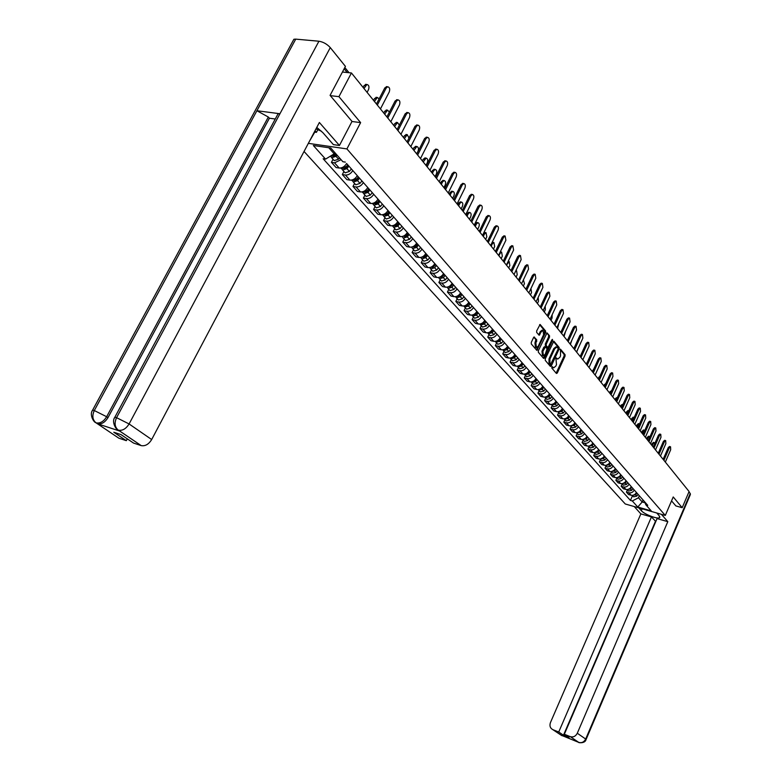 <?xml version="1.0" encoding="UTF-8"?>
<svg xmlns="http://www.w3.org/2000/svg" width="782" height="782" viewBox="0 0 782 782"><rect width="100%" height="100%" fill="white"/><g stroke="black" fill="none" stroke-linecap="round" stroke-linejoin="round"><path stroke-width="1.17" d="M551.857 367.09L551.848 368.107L556.422 373.473L557.283 373.034L565.063 356.123L565.073 354.676L560.44 349.124L560.528 355.898L559.873 357.306L557.732 359.085L556.393 357.892L555.924 358.283L556.481 364.656L555.826 366.074L553.656 367.863L552.336 366.699L551.857 367.09M534.477 337.101L533.568 337.531L531.271 342.428L531.281 343.943L536.843 350.365L545.601 332.506L545.601 331.011L540.098 324.452L536.667 330.903L536.667 332.409L539.169 335.283L541.212 331.812L543.021 330.317L543.607 334.696L538.29 346.094L536.442 347.609L535.875 343.239L536.765 339.828L534.018 337.003M346.915 148.912L360.619 122.618L338.938 96.655L351.441 72.97L689.089 491.526L682.197 507.704L673.224 496.951L665.296 515.436L346.915 148.912L308.343 143.35M545.25 358.879L545.25 360.346L550.411 366.416L551.281 365.976L559.15 348.948L559.159 347.482L553.861 341.177L545.25 358.879M543.588 358.4L538.329 352.223L538.329 350.737L547.048 332.888L549.492 335.732L549.482 337.218L546.247 344.188L546.247 345.673L547.928 347.57L551.955 339.779L552.424 339.388L552.571 340.522L544.477 357.97L543.588 358.4M304.051 151.464L625.277 503.989L665.296 515.436M338.938 96.655L330.297 95.639M351.441 72.97L342.438 72.032M675.765 505.895L682.197 507.704M626.411 492.113L628.865 492.797C631.221 493.198 633.009 492.269 634.251 490.011L636.421 492.465C635.179 494.713 633.391 495.641 631.045 495.241L628.591 494.556L626.411 492.113L627.399 489.855M621.182 486.267L623.655 486.951C626.02 487.352 627.829 486.414 629.08 484.136L631.279 486.629C630.028 488.906 628.229 489.835 625.864 489.444L623.401 488.75L621.182 486.267L622.179 483.999M615.874 480.334L618.357 481.018C620.732 481.409 622.55 480.461 623.821 478.164L626.05 480.705C624.798 482.993 622.98 483.941 620.605 483.54L618.132 482.856L615.874 480.334L616.881 478.037M611.485 471.986L610.468 474.293L612.765 476.854L615.258 477.548C617.643 477.939 619.471 476.981 620.742 474.674L620.703 474.772M620.742 474.674L618.474 472.103C617.193 474.41 615.366 475.368 612.971 474.977L610.468 474.293M604.975 468.154L607.487 468.838C609.901 469.229 611.749 468.262 613.039 465.925L615.346 468.555C614.066 470.872 612.218 471.839 609.823 471.448L607.311 470.764L604.975 468.154L606.011 465.828M599.393 461.918L601.925 462.602C604.349 462.983 606.206 462.006 607.506 459.66L609.862 462.318C608.562 464.664 606.705 465.642 604.291 465.251L601.769 464.567L599.393 461.918L600.439 459.572M593.714 455.564L596.265 456.248C598.699 456.629 600.576 455.642 601.886 453.277L604.281 455.984C602.971 458.35 601.104 459.327 598.67 458.946L596.128 458.262L593.714 455.564L594.77 453.208M587.947 449.112L590.498 449.797C592.952 450.168 594.848 449.171 596.167 446.786L598.601 449.542C597.282 451.918 595.395 452.915 592.952 452.534L590.4 451.859L587.947 449.112L589.002 446.737M583.147 440.158L582.072 442.544L584.565 445.339L587.135 446.014C589.599 446.395 591.495 445.388 592.824 442.993L592.834 442.993M592.824 442.993L590.351 440.188C589.012 442.583 587.106 443.599 584.643 443.228L582.072 442.544M576.09 435.867L578.68 436.542C581.163 436.913 583.089 435.887 584.437 433.472L586.959 436.327C585.61 438.741 583.695 439.758 581.212 439.386L578.631 438.702L576.09 435.867L577.184 433.453M570.01 429.064L572.62 429.738C575.112 430.11 577.048 429.074 578.416 426.64L580.977 429.543C579.618 431.977 577.683 433.003 575.2 432.632L572.6 431.957L570.01 429.064L571.114 426.64M563.822 422.153L566.442 422.818C568.954 423.189 570.909 422.143 572.287 419.68L574.897 422.642C573.519 425.085 571.574 426.131 569.071 425.76L566.451 425.095L563.822 422.153L564.936 419.709M557.527 415.105L560.156 415.78C562.688 416.141 564.653 415.076 566.051 412.603L568.709 415.613C567.312 418.077 565.357 419.132 562.835 418.771L560.205 418.106L557.527 415.105L558.651 412.642M559.697 405.389L562.405 408.458C560.997 410.951 559.022 412.016 556.481 411.655L553.842 410.99L551.115 407.94L552.248 405.457M559.697 405.399C558.289 407.891 556.305 408.957 553.764 408.605L551.115 407.94M544.585 400.638L547.253 401.303C549.814 401.655 551.809 400.57 553.236 398.058L555.982 401.176C554.565 403.688 552.571 404.763 550.02 404.411L547.361 403.747L544.585 400.638L545.738 398.136M537.938 393.209L540.616 393.864C543.197 394.216 545.21 393.121 546.647 390.58L549.453 393.757C548.016 396.288 546.012 397.383 543.441 397.031L540.763 396.366L537.938 393.209L539.101 390.687M531.164 385.643L533.862 386.298C536.452 386.631 538.485 385.526 539.942 382.965L542.796 386.2C541.339 388.752 539.326 389.856 536.735 389.514L534.038 388.859L531.164 385.643L532.337 383.102M524.263 377.931L526.98 378.576C529.59 378.918 531.633 377.794 533.109 375.213L536.012 378.508C534.546 381.078 532.513 382.202 529.903 381.86L527.195 381.205L524.263 377.931L525.455 375.37M517.234 370.072L519.962 370.717C522.591 371.049 524.654 369.915 526.149 367.315L529.111 370.668C527.625 373.268 525.572 374.392 522.953 374.06L520.226 373.415L517.234 370.072L518.446 367.491M510.069 362.066L512.816 362.711C515.465 363.034 517.537 361.88 519.053 359.261L522.073 362.682C520.568 365.292 518.495 366.435 515.856 366.113L513.119 365.468L510.069 362.066L511.291 359.456M502.767 353.904L505.534 354.539C508.202 354.862 510.294 353.699 511.819 351.05L514.898 354.539C513.373 357.178 511.291 358.332 508.632 358.019L505.876 357.374L502.767 353.904L504.009 351.274M495.329 345.585L498.114 346.221C500.793 346.524 502.904 345.351 504.449 342.682L507.586 346.24C506.042 348.899 503.94 350.072 501.272 349.759L498.496 349.124L495.329 345.585L496.58 342.936M487.743 337.101L490.539 337.726C493.237 338.029 495.368 336.837 496.932 334.149L500.128 337.775C498.574 340.463 496.453 341.646 493.765 341.343L490.969 340.708L487.743 337.101L489.014 334.432M480.001 328.45L482.817 329.075C485.534 329.369 487.685 328.157 489.258 325.449L492.523 329.154C490.949 331.851 488.809 333.054 486.101 332.761L483.296 332.135L480.001 328.45L481.292 325.762M472.113 319.623L474.948 320.249C477.675 320.532 479.845 319.31 481.438 316.573L484.772 320.346C483.178 323.074 481.018 324.295 478.291 324.002L475.466 323.377L472.113 319.623L473.413 316.915M464.058 310.62L466.913 311.236C469.659 311.519 471.839 310.278 473.462 307.512L476.854 311.373C475.251 314.12 473.071 315.351 470.324 315.068L467.48 314.452L464.058 310.62L465.378 307.893M455.838 301.441L458.711 302.048C461.478 302.311 463.677 301.06 465.319 298.274L468.789 302.204C467.157 304.98 464.958 306.231 462.201 305.958L459.337 305.351L455.838 301.441L457.177 298.685M447.451 292.067L450.344 292.663C453.13 292.927 455.349 291.657 457.011 288.841L460.549 292.859C458.897 295.655 456.678 296.925 453.902 296.652L451.019 296.055L447.451 292.067L448.809 289.281M438.888 282.498L441.801 283.084C444.606 283.338 446.845 282.048 448.526 279.213L452.133 283.309C450.461 286.134 448.233 287.414 445.437 287.16L442.534 286.564L438.888 282.498L440.266 279.692M430.149 272.723L433.072 273.309C435.897 273.553 438.155 272.244 439.865 269.379L443.55 273.563C441.859 276.417 439.601 277.718 436.786 277.473L433.873 276.887L430.149 272.723L431.547 269.898M421.224 262.742L424.167 263.319C427.011 263.554 429.289 262.224 431.009 259.341L434.782 263.612C433.062 266.486 430.794 267.806 427.959 267.571L425.027 266.994L421.224 262.742L422.642 259.888M412.104 252.547L415.066 253.114C417.92 253.339 420.227 251.99 421.977 249.077L425.819 253.446C424.088 256.349 421.791 257.689 418.937 257.454L415.985 256.887L412.104 252.547L413.541 249.673M402.789 242.137L405.76 242.694C408.644 242.899 410.97 241.54 412.74 238.598L416.669 243.055C414.91 245.988 412.593 247.347 409.719 247.132L406.757 246.565L402.789 242.137L404.245 239.233M393.268 231.492L396.259 232.039C399.162 232.234 401.508 230.846 403.297 227.885L407.314 232.44C405.535 235.402 403.199 236.78 400.306 236.575L397.315 236.017L393.268 231.492L394.744 228.559M383.532 220.612L386.543 221.14C389.465 221.335 391.831 219.928 393.649 216.927L397.755 221.589C395.946 224.581 393.59 225.978 390.677 225.783L387.677 225.245L383.532 220.612L385.027 217.65M373.581 209.478L376.611 210.006C379.544 210.182 381.939 208.755 383.776 205.734L387.98 210.495C386.152 213.515 383.767 214.933 380.844 214.747L377.814 214.219L373.581 209.478L375.096 206.497M363.395 198.1L366.455 198.618C369.407 198.775 371.821 197.328 373.688 194.278L377.989 199.156C376.132 202.196 373.728 203.633 370.776 203.467L367.736 202.949L363.395 198.1L364.94 195.089M352.985 186.468L356.054 186.966C359.036 187.113 361.47 185.647 363.366 182.558L367.765 187.543C365.878 190.622 363.454 192.079 360.482 191.932L357.423 191.424L352.985 186.468L354.549 183.428M342.33 174.552L345.419 175.041C348.42 175.168 350.874 173.682 352.799 170.564L357.296 175.667C355.39 178.775 352.936 180.261 349.955 180.124L346.866 179.625L342.33 174.552L343.924 171.483M644.534 501.673L645.854 504.801L647.76 505.338L346.592 163.516C344.657 166.654 342.184 168.159 339.173 168.032L336.074 167.553L331.421 162.363L333.044 159.264M341.079 159.675L334.53 162.832L331.421 162.363M639.344 495.788L638.483 497.772L642.188 501.966L644.994 502.758M643.048 499.981L642.188 501.966L637.76 507.029L632.315 500.959L638.483 497.772M645.854 504.801L651.22 510.871L637.76 507.029M328.792 147.749L334.188 153.839L325.556 159.117L323.152 158.756L630.439 500.421L632.315 500.959M325.556 159.117L313.338 145.501L330.796 148.033L342.897 161.737L345.351 162.109M360.619 122.618L351.978 121.493M334.188 153.839L334.833 152.598M632.53 495.622L630.439 500.421M551.906 366.993L553.656 367.863M557.732 359.085L555.963 358.195M556.149 373.151L564.145 355.918L564.154 354.471L560.01 349.437M558.192 348.811L558.231 347.276L553.392 341.411M550.147 366.103L550.929 364.529M550.548 364.52L558.065 349.261L558.074 348.234L556.804 347.071L554.673 348.84L549.932 359.094L549.912 363.777L550.548 364.52L549.912 364.373M556.804 347.071L555.875 346.866L553.744 348.635L554.673 348.84M549.619 364.304L548.993 363.562L549.003 358.879L553.744 348.635M546.579 333.122L549.492 335.732M547.224 347.335L545.308 345.468L545.308 343.982L548.553 337.013L548.553 335.527M548.358 347.384L547.244 349.779M544.868 354.901L543.549 357.755L544.477 357.97M542.874 351.441L543.402 355.751L545.25 354.246L547.097 348.782L545.416 346.885L542.874 351.441L541.946 351.235L542.473 355.536L543.402 355.751M544.692 346.807L543.803 347.237L544.731 347.443M541.946 351.235L543.803 347.237M536.442 347.609L535.504 347.394L534.937 343.034L535.826 339.623L533.783 337.189M542.141 330.131L540.274 331.607L541.212 331.812M538.7 334.852L540.274 331.607M543.861 334.022L544.663 330.806L539.629 324.686M536.384 349.935L537.957 346.69M634.876 494.41L633.215 495.231M654.866 443.404L654.368 442.641L653.097 443.795L652.217 445.818M636.939 493.061L635.619 494.81L632.276 495.377M638.112 494.38L636.792 496.13L633.596 496.814L633.146 496.306M651.455 444.89L653.322 442.377L654.368 442.641M663.136 459.366L668.209 447.666L669.47 446.493L670.536 446.766L669.275 447.93L663.908 460.315M665.335 462.084L670.682 449.728L670.536 446.766M629.823 488.515L627.966 489.444M649.871 436.972L649.431 436.483L648.151 437.646L647.261 439.68M631.827 487.254L630.488 489.014L627.105 489.571M633.009 488.603L631.68 490.363L628.464 491.057L628.014 490.549M646.509 438.741L648.386 436.219L649.431 436.483M624.671 482.523L622.638 483.559M644.759 430.501L643.127 431.39L642.227 433.443M626.626 481.35L625.277 483.129L621.846 483.677M627.838 482.719L626.49 484.498L623.254 485.202L622.795 484.684M641.475 432.505L643.371 429.963L644.427 430.227M642.159 508.818L641.348 510.705C644.26 514.282 657.701 519.424 659.588 517.674L659.255 515.846L656.753 512.992M641.348 510.705L638.786 507.85M634.241 506.55L640.859 513.891L651.445 516.941L558.729 732.011L552.874 729.674L561.672 735.53M655.795 521.526L651.445 516.941M655.424 521.418L563.48 735.217L569.052 737.455L564.33 734.259L657.066 518.574L667.799 521.662L577.292 733.252L585.679 739.039L690.252 493.501L688.942 491.878M661.386 514.312L667.799 521.662M640.859 513.891L550.45 722.568C549.365 725.843 550.166 728.208 552.874 729.674M690.252 493.501L690.389 494.507L586.119 739.401M564.33 734.259L570.264 736.644C573.294 737.465 575.64 736.331 577.292 733.252M563.48 735.217L558.729 732.011M579.12 742.548L561.183 735.197M675.883 505.934L671.533 500.881M562.102 735.715L561.613 735.52M276.867 116.039L278.079 113.781L279.946 113.742L318.929 41.221C323.259 41.945 327.042 44.075 330.287 47.614L345.429 66.382L330.082 95.365L352.017 121.425L339.437 145.481L333.367 144.611L322.888 132.676L316.945 127.564M339.437 145.481L319.379 122.491L151.679 439.543C148.707 444.323 145.217 446.346 141.21 445.613L133.546 443.071L121.054 434.626L113.81 432.241L126.322 440.667L118.815 438.174L95.922 422.749M317.844 129.695L316.446 132.344L314.794 132.119L309.486 141.2M292.576 41.69L293.895 39.256L295.743 39.129L256.907 110.731L268.324 117.026L106.645 416.728L107.984 417.637C104.964 422.436 101.484 424.479 97.545 423.795L119.509 430.99L117.447 429.572M318.929 41.221L295.743 39.129M114.368 418.262L114.837 417.256L116.567 417.676L279.946 113.742L256.907 110.731L94.299 410.54C91.983 415.653 92.491 419.699 95.824 422.681L95.873 422.71M126.322 440.667L127.3 438.849M275.264 119.001L269.409 118.219L107.984 417.637M269.409 118.219L268.324 117.026M315.019 130.731L316.446 132.344M330.287 47.614L129.089 423.952L116.567 417.676C114.24 422.876 114.739 426.972 118.062 429.963L119.509 430.99M321.558 131.288L315.987 128.903M658.239 453.286L663.361 441.498L664.632 440.325L665.697 440.598L664.426 441.771L659.001 454.234M660.458 456.043L665.863 443.599L665.697 440.598M653.253 447.108L658.424 435.242L659.705 434.059L660.78 434.333L659.5 435.506L654.026 448.066M655.502 449.894L660.956 437.363L660.78 434.333M619.432 476.443L617.233 477.577M639.539 423.991L638.024 425.037L637.115 427.109M621.338 475.358L619.989 477.147L616.509 477.675M622.57 476.746L621.211 478.535L617.956 479.249L617.497 478.731M636.353 426.161L638.268 423.609L639.334 423.873M614.114 470.256L611.739 471.487M634.202 417.432L631.915 420.667M615.972 469.259L614.603 471.057L611.074 471.575M617.223 470.676L615.854 472.475L612.57 473.198L612.111 472.68M631.152 419.719L633.088 417.148L634.153 417.412M608.719 463.941L606.167 465.3M628.738 410.833L626.636 414.118M610.507 463.061L609.129 464.879L605.551 465.378M611.778 464.498L610.4 466.307L607.096 467.05L606.637 466.531M625.864 413.16L627.819 410.579L628.748 410.814M648.18 440.823L653.41 428.878L654.71 427.695L655.785 427.959L654.485 429.142L648.962 441.781M650.458 443.648L655.971 431.029L655.785 427.959M643.029 434.44L648.317 422.407L649.617 421.215L650.702 421.488L649.402 422.671L643.811 435.408M645.336 437.294L650.907 424.587L650.702 421.488M637.789 427.94L643.136 415.829L644.446 414.636L645.541 414.9L644.221 416.092L638.571 428.917M640.126 430.843L645.756 418.047L645.541 414.9M603.254 457.499L600.508 459.005M623.137 404.216L621.26 407.451M604.955 456.756L603.557 458.584L599.941 459.073M606.246 458.223L604.857 460.051L601.524 460.803L601.065 460.275M620.488 406.493L621.123 405.086L623.195 404.089M632.472 421.342L637.868 409.133L639.197 407.94L640.292 408.204L638.962 409.397L633.254 422.319M634.828 424.274L640.526 411.381L640.292 408.204M598.689 449.64L598.22 450.246M597.741 450.872L594.75 452.592M617.369 397.637L615.805 400.687M599.305 450.344L597.898 452.192L594.232 452.661M600.615 451.83L599.217 453.677L595.864 454.44L595.395 453.922M615.023 399.719L615.659 398.302L617.545 397.246M627.047 414.626L632.511 402.329L633.85 401.137L634.945 401.401L633.606 402.593L627.838 415.604M629.442 417.598L635.199 404.617L634.945 401.401M592.932 443.101L591.505 444.968L588.895 446.082M593.558 443.824L592.14 445.681L588.426 446.131M594.897 445.339L593.479 447.196L590.107 447.978L589.638 447.451M609.471 392.828L611.798 390.286M621.543 407.803L627.056 395.418L628.405 394.216L629.52 394.48L628.171 395.672L622.335 408.781M623.968 410.804L629.784 397.725L629.52 394.48M587.077 436.464L585.64 438.34L582.942 439.445M587.712 437.187L586.285 439.064L582.522 439.504M589.071 438.731L587.644 440.598L584.252 441.39L583.783 440.862M603.812 385.829L605.952 383.219M615.933 400.853L621.514 388.38L622.873 387.168L623.987 387.432L622.628 388.634L616.734 401.84M618.396 403.903L624.271 390.726L623.987 387.432M581.114 429.699L579.667 431.586L576.891 432.7M581.769 430.442L580.322 432.329L576.51 432.749M583.147 432.006L581.71 433.893L578.289 434.704L577.82 434.166M598.064 378.693L599.99 376.034M575.053 422.818L573.587 424.724L570.733 425.838M575.718 423.57L574.262 425.476L570.401 425.877M577.126 425.164L575.669 427.07L572.229 427.891L571.75 427.353M592.209 371.44L593.87 368.821M568.885 415.809L567.409 417.735L564.467 418.849M569.56 416.581L568.084 418.507L564.614 419.338L564.184 418.878M570.987 418.204L569.521 420.13L566.051 420.96L565.572 420.423M586.256 364.06L587.556 361.665M562.6 408.683L561.114 410.628L558.104 411.733M563.294 409.465L561.808 411.41L558.309 412.261L557.849 411.762M564.751 411.117L563.265 413.052L559.765 413.903L559.296 413.365M556.207 401.42L554.702 403.385L551.613 404.49M576.657 352.154L578.035 348.664M556.911 402.222L555.406 404.177L551.887 405.047L551.408 404.509M558.387 403.903L556.892 405.858L553.373 406.718L552.894 406.181M549.697 394.03L548.172 396.005L545.015 397.109M570.41 344.412L571.847 340.199M550.411 394.842L548.896 396.816L545.347 397.706L544.839 397.129M551.916 396.562L550.411 398.527L546.862 399.407L546.383 398.869M610.234 393.786L615.874 381.215L617.242 380.003L618.367 380.267L616.998 381.479L611.035 394.773M612.726 396.865L618.67 383.6L618.367 380.267M604.427 386.591L610.136 373.923L611.514 372.721L612.648 372.975L611.26 374.187L605.239 387.589M606.959 389.719L612.961 376.347L612.648 372.975M598.523 379.27L604.291 366.514L605.688 365.302L606.822 365.556L605.424 366.768L599.335 380.267M601.084 382.437L607.164 368.967L606.822 365.556M592.512 371.812L598.347 358.967L599.755 357.745L600.899 358L599.491 359.221L593.323 372.818M595.102 375.028L601.25 361.46L600.899 358M586.392 364.226L592.287 351.274L593.704 350.053L594.858 350.307L593.44 351.529L587.204 365.233M589.022 367.481L595.239 353.816L594.858 350.307M580.156 356.504L586.129 343.454L587.556 342.233L588.719 342.477L587.292 343.709L580.977 357.511M582.825 359.808L589.11 346.025L588.719 342.477M543.06 386.503L541.525 388.498L538.29 389.592M564.057 336.534L565.445 331.773M543.793 387.334L542.258 389.328L538.681 390.218L538.163 389.602M545.328 389.084L543.803 391.068L540.235 391.958L539.746 391.42M573.812 348.635L579.853 335.488L581.29 334.256L582.453 334.5L581.016 335.732L574.633 349.652M576.52 351.988L582.883 338.098L582.453 334.5M536.305 378.84L534.761 380.854L531.447 381.939M557.576 328.508L558.876 323.318M537.048 379.681L535.504 381.694L531.897 382.603L531.359 381.948M538.612 381.46L537.078 383.463L533.48 384.373L532.992 383.825M567.351 340.62L573.46 327.365L574.966 326.143M570.088 344.021L576.529 330.024L576.08 326.387L574.633 327.619L568.172 341.636M529.424 371.03L527.86 373.053L524.468 374.138M550.987 320.337L552.053 318.039L552.131 314.784M527.733 373.21L527.107 373.776M530.176 371.89L528.622 373.913L524.996 374.842L524.429 374.138M531.78 373.698L530.216 375.722L526.599 376.65L526.11 376.103M560.762 332.458L566.95 319.105L568.465 317.873M563.539 335.898L570.058 321.803L569.589 318.108L568.123 319.349L561.584 333.484M519.981 365.908L522.415 363.083L520.832 365.116L517.371 366.191M544.262 312.008L545.347 309.692L545.23 306.163M523.178 363.943L521.604 365.986L517.948 366.934L517.361 366.191M524.81 365.79L523.236 367.833L519.59 368.772L519.101 368.224M554.047 324.139L560.313 310.679L561.847 309.447M556.872 327.629L563.47 313.426L562.962 309.682L561.496 310.923L554.878 325.165M512.728 357.873L515.289 354.979L513.666 357.022L510.128 358.088M537.42 303.524L538.515 301.187L538.143 297.473M516.052 355.849L514.458 357.912L510.773 358.879L510.187 358.117M517.704 357.736L516.12 359.788L512.445 360.756L511.956 360.199M547.214 315.654L553.548 302.087L555.112 300.865M550.069 319.203L556.745 304.882L556.217 301.09L554.741 302.331L548.045 316.69M507.977 346.69L506.365 348.772L502.758 349.828M530.45 294.873L531.555 292.527L530.978 288.705M508.017 346.729L505.397 349.662M508.779 347.599L507.176 349.681L503.461 350.668L502.865 349.886M510.47 349.515L508.867 351.597L505.162 352.574L504.673 352.017M540.245 307.013L546.657 293.338L548.241 292.116M543.148 310.62L549.902 296.183L549.345 292.331L547.859 293.582L541.076 308.049M500.548 338.264L498.926 340.365L495.241 341.411M523.334 286.065L524.458 283.69L523.402 279.888M500.597 338.313L497.841 341.304M501.37 339.192L499.747 341.284L496.003 342.291L495.407 341.499M503.09 341.148L501.467 343.239L497.743 344.236L497.244 343.679M533.129 298.206L539.629 284.423L541.232 283.192M536.081 301.862L542.923 287.307L542.337 283.407L540.841 284.658L533.969 299.242M492.983 329.662L491.331 331.783L487.577 332.819M516.091 277.082L517.225 274.687L516.579 270.758L515.651 271.159M493.041 329.73L490.187 332.77M493.813 330.61L492.171 332.731L488.408 333.748L487.792 332.946M495.573 332.604L493.931 334.716L490.167 335.742L489.679 335.185M525.885 289.223L532.464 275.323L534.086 274.091M528.876 292.927L535.807 278.255L535.181 274.306L533.686 275.557L526.726 290.269M485.26 320.903L483.599 323.044L479.796 324.08M508.701 267.923L509.854 265.509L509.17 261.52L506.492 265.186M485.329 320.982L482.386 324.061M486.101 321.861L484.449 324.002L480.647 325.048L480.04 324.227M487.9 323.895L486.238 326.035L482.455 327.072L481.956 326.514M518.495 280.064L525.152 266.046L526.804 264.815M521.535 283.827L528.554 269.037L527.899 265.02L526.384 266.281L519.336 281.109M477.382 311.959L475.7 314.12L471.79 315.126M476.893 312.585L476.629 313.132M501.164 258.578L502.337 256.154L501.614 252.107L500.089 253.348L498.916 255.792M477.46 312.057L474.43 315.175M478.242 312.937L476.561 315.097L472.739 316.163L472.123 315.332M480.07 315.019L478.398 317.169L474.576 318.225L474.078 317.668M510.949 270.709L517.704 256.584L519.375 255.352M514.038 274.541L521.154 259.624L520.46 255.548L518.935 256.809L511.799 271.765M469.337 302.829L467.636 305.019L463.785 306.104M469.034 303.23L468.721 303.875M493.481 249.047L494.664 246.604L493.901 242.498L492.367 243.749L491.184 246.203M469.435 302.947L466.316 306.104M470.226 303.836L468.526 306.016L464.674 307.101L464.049 306.251M472.084 305.958L470.393 308.128L466.551 309.203L466.043 308.646M492.142 242.391L492.856 242.312M503.256 261.178L510.099 246.936L511.799 245.704M506.394 265.059L513.598 250.025L512.865 245.89L511.34 247.161L504.107 262.234M461.136 293.524L459.415 295.723L455.368 296.701M461.018 293.67L460.657 294.423M485.632 239.331L486.834 236.858L486.033 232.694L484.498 233.945L483.296 236.428M461.253 293.651L458.037 296.847M462.035 294.55L460.324 296.749L456.434 297.854L455.808 296.994M463.941 296.71L462.23 298.9L458.35 300.005L457.851 299.438M483.608 233.183L485.006 232.518M495.407 251.442L502.337 237.083L504.067 235.851M498.593 255.391L505.895 240.23L505.123 236.037L503.588 237.298L496.257 252.498M452.758 284.013L451.028 286.241L446.903 287.209M452.778 284.042L452.426 284.765M477.636 229.409L478.848 226.917C479.61 224.659 479.327 223.251 477.998 222.694L476.463 223.945L475.241 226.448M452.895 284.169L449.591 287.395M453.677 285.059L451.947 287.287L448.037 288.411L447.402 287.532M455.623 287.268L453.892 289.487L449.992 290.611L449.484 290.044M474.41 225.411L475.231 223.74L476.991 222.518M487.401 241.511L494.42 227.024L496.169 225.793M490.627 245.519L498.026 230.231C498.799 227.953 498.525 226.536 497.215 225.969L495.68 227.249L488.251 242.576M444.215 274.316L442.456 276.564L438.262 277.512M444.284 274.394L444.039 274.902M469.464 219.283L470.696 216.77C471.468 214.473 471.175 213.046 469.806 212.489L468.262 213.74L467.03 216.262M444.362 274.482L440.98 277.747M445.154 275.381L443.394 277.63L439.455 278.773L438.81 277.884M447.138 277.63L445.388 279.868L441.449 281.021L440.94 280.445M466.189 215.226L467.02 213.535L468.809 212.323M479.219 231.374L486.336 216.761L488.115 215.529M482.504 235.441L490.001 220.025C490.783 217.699 490.49 216.262 489.141 215.705L487.606 216.976L480.07 232.43M435.476 264.404L433.707 266.672L429.445 267.6M461.126 208.95L462.377 206.419C463.159 204.073 462.846 202.616 461.439 202.059L459.894 203.32L458.633 205.862M435.652 264.599L432.172 267.884M436.444 265.499L434.665 267.757L430.687 268.94L430.041 268.031M438.467 267.796L436.698 270.054L432.729 271.227L432.221 270.65M457.802 204.825L458.643 203.115L460.451 201.903M470.862 221.013L478.085 206.282L479.884 205.05M474.205 225.157L481.81 209.605C482.592 207.24 482.289 205.774 480.891 205.216L479.356 206.487L471.722 222.078M426.561 254.287L424.763 256.574L420.433 257.483M423.189 257.816L424.714 257.092L426.728 254.521M452.612 198.393L453.883 195.842C454.674 193.447 454.342 191.971 452.886 191.424L451.341 192.685L450.07 195.246M427.549 255.401L425.75 257.689L421.742 258.891L421.087 257.962M429.611 257.747L427.822 260.035L423.824 261.227L423.316 260.65M449.23 194.2L450.08 192.48L451.928 191.267M462.328 210.436L469.65 195.578L471.487 194.347M465.73 214.649L473.433 198.96C474.234 196.546 473.912 195.06 472.475 194.503L470.93 195.783L463.188 211.511M417.451 243.945L415.633 246.262L411.234 247.151M443.922 187.621L445.202 185.041C446.014 182.597 445.662 181.101 444.156 180.554L442.612 181.815L441.322 184.396M417.656 244.18L415.604 246.799L414.02 247.532M418.458 245.079L416.64 247.395L412.603 248.617L411.948 247.669M420.569 247.483L418.761 249.79L414.724 251.012L414.216 250.435M440.481 183.35L441.341 181.62L443.218 180.407M453.609 199.635L461.038 184.65L462.905 183.418M457.069 203.916L464.889 188.091C465.701 185.627 465.358 184.112 463.863 183.565L462.328 184.845L454.479 200.71M408.145 233.378L406.308 235.714L401.831 236.584M435.036 176.615L436.346 174.015C437.158 171.512 436.796 169.997 435.232 169.45L433.697 170.711L432.387 173.321M408.37 233.632L406.288 236.281L404.636 237.014M409.172 234.541L407.334 236.878L403.258 238.129L402.593 237.161M411.332 236.995L409.504 239.321L405.438 240.573L404.92 239.996M431.537 172.275L432.417 170.525L434.323 169.313M444.704 188.589L452.24 173.477L454.137 172.245M448.223 192.949L456.15 176.986C456.971 174.464 456.62 172.93 455.075 172.382L453.54 173.672L445.574 189.664M398.634 222.577L396.767 224.942L392.662 226.223L392.232 225.783M425.965 165.364L427.285 162.744C428.116 160.183 427.725 158.638 426.112 158.101L423.248 162.001M398.879 222.86L396.767 225.539L395.066 226.272M399.68 223.769L397.823 226.125L393.717 227.406L393.043 226.418M401.889 226.281L400.032 228.627L395.936 229.898L395.418 229.322M422.407 160.945L423.297 159.186L425.242 157.974M435.603 177.309L443.238 162.06L445.173 160.828M439.171 181.737L447.226 165.637C448.057 163.057 447.685 161.503 446.082 160.965L444.557 162.245L436.473 178.384M388.908 211.541L387.022 213.926L382.877 215.236L382.408 214.747M416.689 153.868L418.028 151.219C418.878 148.609 418.468 147.036 416.796 146.508L413.922 150.427M389.172 211.844L387.041 214.551L385.272 215.285M389.974 212.753L388.097 215.138L383.952 216.448L383.278 215.441M392.232 215.324L390.355 217.699L386.23 218.999L385.712 218.422M413.072 149.372L413.971 147.593L415.946 146.39M426.298 165.774L434.049 150.379L436.024 149.167M429.934 170.28L438.096 154.034C438.946 151.395 438.546 149.812 436.894 149.284L435.369 150.564L427.168 166.849M378.957 200.251L377.051 202.665L372.877 204.004L372.379 203.457L372.877 204.004M408.996 138.072L407.266 134.66L404.372 138.6M379.25 200.583L377.09 203.31L375.262 204.043M380.052 201.492L378.146 203.906L373.972 205.236L373.297 204.21M382.359 204.112L380.463 206.516L376.298 207.846L375.78 207.269M403.522 137.544L404.441 135.745L406.454 134.553M416.777 153.976L424.646 138.443L426.659 137.231M420.481 158.56L428.771 142.177C429.631 139.479 429.201 137.867 427.49 137.339L425.975 138.629L417.647 155.051M368.781 188.706L366.856 191.14L362.643 192.509L362.125 191.932M399.377 125.091L397.51 122.539L394.617 126.498M369.094 189.058L366.914 191.825L365.028 192.548M369.906 189.977L367.98 192.411L363.767 193.78L363.083 192.724M372.261 192.655L370.345 195.089L366.142 196.448L365.624 195.862M393.766 125.443L394.695 123.634L396.748 122.442M407.041 141.904L415.027 126.244L417.08 125.032M410.814 146.576L419.22 130.047C420.1 127.28 419.651 125.638 417.871 125.13L416.366 126.41L407.921 142.989M358.371 176.888L356.416 179.352L352.174 180.75L351.656 180.173M389.407 112.061L387.54 110.145L384.636 114.133M358.713 177.27L356.494 180.065L354.559 180.789M359.515 178.188L357.57 180.652L353.327 182.05L352.643 180.974M361.939 180.935L359.994 183.389L355.761 184.777L355.243 184.2M383.786 113.067L384.724 111.249L386.826 110.057M397.08 129.558L405.193 113.752L407.285 112.549M400.922 134.318L409.465 117.632C410.355 114.798 409.876 113.136 408.028 112.637L406.542 113.918L397.96 130.643M347.716 164.797L345.742 167.289L341.46 168.726L340.942 168.14M379.123 98.864L377.335 97.467L374.422 101.474M348.088 165.207L345.84 168.032L343.845 168.756M348.889 166.126L346.915 168.619L342.643 170.046L341.949 168.941M351.362 168.941L349.398 171.424L345.126 172.842L344.608 172.255M373.571 100.409L374.529 98.571L376.67 97.388M386.895 116.929L395.125 100.976L397.266 99.773M390.805 121.767L399.475 104.935C400.374 102.031 399.866 100.331 397.96 99.861L396.484 101.132L387.774 118.014M335.801 153.702L334.813 154.944L330.493 156.41M367.081 92.374L368.527 89.607C369.436 86.655 368.889 84.945 366.885 84.495L363.972 88.522M336.192 154.142L334.94 155.716L332.878 156.429M337.003 155.061L336.016 156.302L331.705 157.759L331.011 156.635M339.535 157.935L338.557 159.166L334.246 160.623L333.728 160.036M363.122 87.457L364.089 85.6L366.279 84.427M376.455 103.996L384.822 87.897L387.002 86.704M380.443 108.933L389.25 91.934C390.169 88.953 389.632 87.232 387.647 86.773L386.191 88.043L377.335 105.081M345.419 175.041L349.955 180.124M356.054 186.966L360.482 191.932M366.455 198.618L370.776 203.467M376.611 210.006L380.844 214.747M386.543 221.14L390.677 225.783M396.259 232.039L400.306 236.575M405.76 242.694L409.719 247.132M415.066 253.114L418.937 257.454M424.167 263.319L427.959 267.571M433.072 273.309L436.786 277.473M441.801 283.084L445.437 287.16M450.344 292.663L453.902 296.652M458.711 302.048L462.201 305.958M466.913 311.236L470.324 315.068M474.948 320.249L478.291 324.002M482.817 329.075L486.101 332.761M490.539 337.726L493.765 341.343M498.114 346.221L501.272 349.759M505.534 354.539L508.632 358.019M512.816 362.711L515.856 366.113M519.962 370.717L522.953 374.06M526.98 378.576L529.903 381.86M533.862 386.298L536.735 389.514M540.616 393.864L543.441 397.031M547.253 401.303L550.02 404.411M553.764 408.605L556.481 411.655M560.156 415.78L562.835 418.771M566.442 422.818L569.071 425.76M572.62 429.738L575.2 432.632M578.68 436.542L581.212 439.386M584.643 443.228L587.135 446.014M590.498 449.797L592.952 452.534M596.265 456.248L598.67 458.946M601.925 462.602L604.291 465.251M607.487 468.838L609.823 471.448M612.971 474.977L615.258 477.548M618.357 481.018L620.605 483.54M623.655 486.951L625.864 489.444M628.865 492.797L631.045 495.241M334.53 162.832L339.173 168.032M347.208 72.531L344.168 68.767M552.131 367.266L553.06 367.481M556.188 358.479L557.116 358.684M564.154 354.471L565.073 354.676M564.145 355.918L565.063 356.123M556.364 372.818L557.283 373.034M558.231 347.276L559.159 347.482M558.221 348.743L559.15 348.948M550.362 365.761L551.281 365.976M549.003 358.879L549.932 359.094M548.993 363.562L549.912 363.777M548.553 337.013L549.482 337.218M545.308 343.982L546.247 344.188M545.308 345.468L546.247 345.673M546.784 347.237L547.723 347.443M551.701 340.326L552.571 340.522M535.826 339.623L536.765 339.828M535.826 341.128L536.765 341.333M534.937 343.034L535.875 343.239M538.915 334.52L539.854 334.725M544.663 330.806L545.601 331.011M544.663 332.301L545.601 332.506M536.608 349.593L537.537 349.808M636.792 496.13L635.619 494.81M652.051 443.531L653.097 443.795M669.275 447.93L668.209 447.666M631.68 490.363L630.488 489.014M647.105 437.382L648.151 437.646M626.49 484.498L625.277 483.129M642.071 431.126L643.127 431.39M578.641 742.353L570.244 736.624M570.264 736.644L578.729 742.382C581.73 743.203 584.046 742.089 585.679 739.039L586.05 739.547C585.141 743.946 577.468 742.607 578.729 742.382L578.7 742.372M151.679 439.543L129.089 423.952C126.039 428.81 122.5 430.892 118.453 430.178L141.21 445.613L118.17 430.032M92.159 411.078L92.618 410.12L94.299 410.54L106.645 416.728C103.703 421.498 100.223 423.561 96.196 422.886M664.426 441.771L663.361 441.498M659.5 435.506L658.424 435.242M621.211 478.535L619.989 477.147M636.968 424.773L638.024 425.037M615.854 472.475L614.603 471.057M631.768 418.321L632.843 418.585M610.4 466.307L609.129 464.879M626.49 411.762L627.565 412.016M654.485 429.142L653.41 428.878M649.402 422.671L648.317 422.407M644.221 416.092L643.136 415.829M604.857 460.051L603.557 458.584M621.123 405.086L622.198 405.35M638.962 409.397L637.868 409.133M599.217 453.677L597.898 452.192M615.659 398.302L616.754 398.556M633.606 402.593L632.511 402.329M593.479 447.196L592.14 445.681M610.116 391.401L611.192 391.655M628.171 395.672L627.056 395.418M587.644 440.598L586.285 439.064M604.466 384.382L605.336 384.588M622.628 388.634L621.514 388.38M581.71 433.893L580.322 432.329M598.719 377.237L599.374 377.393M575.669 427.07L574.262 425.476M569.521 420.13L568.084 418.507M563.265 413.052L561.808 411.41M556.892 405.858L555.406 404.177M550.411 398.527L548.896 396.816M616.998 381.479L615.874 381.215M611.26 374.187L610.136 373.923M605.424 366.768L604.291 366.514M599.491 359.221L598.347 358.967M593.44 351.529L592.287 351.274M587.292 343.709L586.129 343.454M543.803 391.068L542.258 389.328M581.016 335.732L579.853 335.488M537.078 383.463L535.504 381.694M574.633 327.619L573.46 327.365M530.216 375.722L528.622 373.913M568.123 319.349L566.95 319.105M523.236 367.833L521.604 365.986M561.496 310.923L560.313 310.679M516.12 359.788L514.458 357.912M554.741 302.331L553.548 302.087M508.867 351.597L507.176 349.681M547.859 293.582L546.657 293.338M501.467 343.239L499.747 341.284M540.841 284.658L539.629 284.423M491.331 331.783L490.891 331.285M493.931 334.716L492.171 332.731M533.686 275.557L532.464 275.323M483.599 323.044L483.12 322.497M486.238 326.035L484.449 324.002M526.384 266.281L525.152 266.046M475.7 314.12L475.182 313.543M478.398 317.169L476.561 315.097M518.935 256.809L517.704 256.584M467.636 305.019L467.098 304.403M470.393 308.128L468.526 306.016M491.555 243.603L492.367 243.749M511.34 247.161L510.099 246.936M459.415 295.723L458.839 295.068M462.23 298.9L460.324 296.749M483.335 233.74L484.498 233.945M503.588 237.298L502.337 237.083M451.028 286.241L450.412 285.547M453.892 289.487L451.947 287.287M475.231 223.74L476.463 223.945M495.68 227.249L494.42 227.024M442.456 276.564L441.801 275.821M445.388 279.868L443.394 277.63M467.02 213.535L468.262 213.74M487.606 216.976L486.336 216.761M433.707 266.672L433.013 265.89M436.698 270.054L434.665 267.757M458.643 203.115L459.894 203.32M479.356 206.487L478.085 206.282M424.763 256.574L424.04 255.753M427.822 260.035L425.75 257.689M450.08 192.48L451.341 192.685M470.93 195.783L469.65 195.578M415.633 246.262L414.861 245.382M418.761 249.79L416.64 247.395M441.341 181.62L442.612 181.815M462.328 184.845L461.038 184.65M406.308 235.714L405.487 234.796M409.504 239.321L407.334 236.878M432.417 170.525L433.697 170.711M453.54 173.672L452.24 173.477M396.767 224.942L395.907 223.965M400.032 228.627L397.823 226.125M423.297 159.186L424.577 159.372M444.557 162.245L443.238 162.06M387.022 213.926L386.113 212.9M390.355 217.699L388.097 215.138M413.971 147.593L415.262 147.778M435.369 150.564L434.049 150.379M377.051 202.665L376.093 201.58M380.463 206.516L378.146 203.906M404.441 135.745L405.741 135.921M425.975 138.629L424.646 138.443M366.856 191.14L365.839 189.997M370.345 195.089L367.98 192.411M394.695 123.634L396.005 123.8M416.366 126.41L415.027 126.244M356.416 179.352L355.351 178.149M359.994 183.389L357.57 180.652M384.724 111.249L386.044 111.406M406.542 113.918L405.193 113.752M345.742 167.289L344.618 166.019M349.398 171.424L346.915 168.619M374.529 98.571L375.859 98.728M396.484 101.132L395.125 100.976M334.813 154.944L333.953 153.976M338.557 159.166L336.016 156.302M364.089 85.6L365.429 85.746M386.191 88.043L384.822 87.897M344.833 67.506L349.055 72.726M549.756 364.392L550.684 364.608M546.989 347.364L547.928 347.57M544.487 346.68L545.416 346.885M542.082 330.121L543.021 330.317M633.596 496.814L632.413 495.495M628.464 491.057L627.272 489.708M623.254 485.202L622.042 483.833M659.891 516.961L659.588 517.674M293.895 39.256L92.618 410.12C89.187 414.46 93.625 422.241 95.824 422.681M278.079 113.781L114.837 417.256C111.337 421.703 115.99 429.66 118.062 429.963M617.956 479.249L616.724 477.861M612.57 473.198L611.319 471.79M607.096 467.05L605.815 465.622M601.524 460.803L600.224 459.337M595.864 454.44L594.545 452.954M590.107 447.978L588.768 446.463M584.252 441.39L582.883 439.855M578.289 434.704L576.901 433.14M572.229 427.891L570.811 426.298M566.051 420.96L564.614 419.338M559.765 413.903L558.309 412.261M553.373 406.718L551.887 405.047M546.862 399.407L545.347 397.706M540.235 391.958L538.681 390.218M533.48 384.373L531.897 382.603M576.08 326.387L574.907 326.133M526.599 376.65L524.996 374.842M569.589 318.108L568.406 317.863M519.59 368.772L517.948 366.934M562.962 309.682L561.779 309.437M512.445 360.756L510.773 358.879M556.217 301.09L555.024 300.845M505.162 352.574L503.461 350.668M549.345 292.331L548.143 292.097M497.743 344.236L496.003 342.291M542.337 283.407L541.124 283.172M490.167 335.742L488.408 333.748M515.905 270.631L516.579 270.758M535.181 274.306L533.969 274.071M482.455 327.072L480.647 325.048M508.173 261.335L509.17 261.52M527.899 265.02L526.667 264.795M474.576 318.225L472.739 316.163M500.402 251.882L501.614 252.107M520.46 255.548L519.219 255.323M466.551 309.203L464.674 307.101M492.68 242.283L493.901 242.498M512.865 245.89L511.623 245.665M458.35 300.005L456.434 297.854M484.801 232.479L486.033 232.694M505.123 236.037L503.872 235.812M449.992 290.611L448.037 288.411M476.766 222.479L477.998 222.694M497.215 225.969L495.954 225.754M441.449 281.021L439.455 278.773M468.565 212.274L469.806 212.489M489.141 215.705L487.87 215.49M432.729 271.227L430.687 268.94M460.187 201.864L461.439 202.059M480.891 205.216L479.62 205.011M423.824 261.227L421.742 258.891M451.625 191.219L452.886 191.424M472.475 194.503L471.184 194.307M414.724 251.012L412.603 248.617M442.886 180.359L444.156 180.554M463.863 183.565L462.573 183.369M405.438 240.573L403.258 238.129M433.961 169.254L435.232 169.45M455.075 172.382L453.775 172.196M395.936 229.898L393.717 227.406M424.831 157.915L426.112 158.101M446.082 160.965L444.772 160.769M382.877 215.236L382.437 214.737M386.23 218.999L383.952 216.448M415.496 146.332L416.796 146.508M436.894 149.284L435.574 149.098M376.298 207.846L373.972 205.236M405.966 134.484L407.266 134.66M427.49 137.339L426.161 137.163M362.643 192.509L362.105 191.903M366.142 196.448L363.767 193.78M396.2 122.373L397.51 122.539M417.871 125.13L416.542 124.964M352.174 180.75L351.577 180.085M355.761 184.777L353.327 182.05M386.22 109.988L387.54 110.145M408.028 112.637L406.689 112.471M341.46 168.726L340.815 167.993M345.126 172.842L342.643 170.046M376.005 97.31L377.335 97.467M397.96 99.861L396.601 99.695M334.246 160.623L331.705 157.759M365.556 84.348L366.885 84.495M387.647 86.773L386.288 86.626"/></g></svg>
